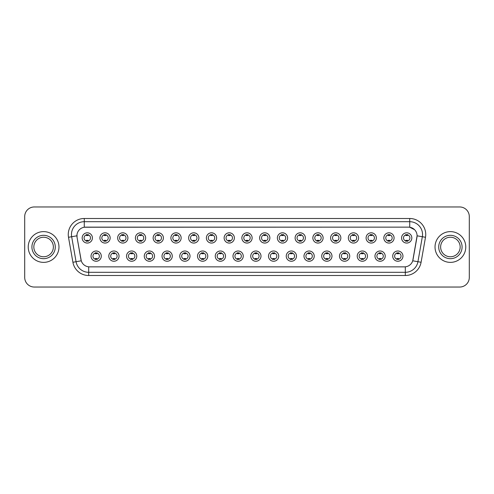 <?xml version="1.0" encoding="UTF-8"?>
<svg xmlns="http://www.w3.org/2000/svg" width="494" height="494" viewBox="0 0 494 494"><rect width="100%" height="100%" fill="white"/><g stroke="black" fill="none" stroke-linecap="round" stroke-linejoin="round"><path stroke-width="0.74" d="M119.035 256.127A5.125 5.125 0 0 1 113.91 261.252A5.125 5.125 0 0 1 108.785 256.127A5.125 5.125 0 0 1 113.91 251.001A5.125 5.125 0 0 1 119.035 256.127M110.705 256.127A3.205 3.205 0 0 0 113.91 259.331A3.205 3.205 0 0 0 117.109 256.127A3.205 3.205 0 0 0 113.91 252.928A3.205 3.205 0 0 0 110.705 256.127M136.776 256.127A5.125 5.125 0 0 1 131.651 261.252A5.125 5.125 0 0 1 126.526 256.127A5.125 5.125 0 0 1 131.651 251.001A5.125 5.125 0 0 1 136.776 256.127M128.452 256.127A3.205 3.205 0 0 0 131.651 259.331A3.205 3.205 0 0 0 134.856 256.127A3.205 3.205 0 0 0 131.651 252.928A3.205 3.205 0 0 0 128.452 256.127M154.523 256.127A5.125 5.125 0 0 1 149.398 261.252A5.125 5.125 0 0 1 144.273 256.127A5.125 5.125 0 0 1 149.398 251.001A5.125 5.125 0 0 1 154.523 256.127M146.199 256.127A3.205 3.205 0 0 0 149.398 259.331A3.205 3.205 0 0 0 152.603 256.127A3.205 3.205 0 0 0 149.398 252.928A3.205 3.205 0 0 0 146.199 256.127M172.27 256.127A5.125 5.125 0 0 1 167.145 261.252A5.125 5.125 0 0 1 162.02 256.127A5.125 5.125 0 0 1 167.145 251.001A5.125 5.125 0 0 1 172.27 256.127M163.94 256.127A3.205 3.205 0 0 0 167.145 259.331A3.205 3.205 0 0 0 170.35 256.127A3.205 3.205 0 0 0 167.145 252.928A3.205 3.205 0 0 0 163.94 256.127M190.017 256.127A5.125 5.125 0 0 1 184.892 261.252A5.125 5.125 0 0 1 179.767 256.127A5.125 5.125 0 0 1 184.892 251.001A5.125 5.125 0 0 1 190.017 256.127M181.687 256.127A3.205 3.205 0 0 0 184.892 259.331A3.205 3.205 0 0 0 188.097 256.127A3.205 3.205 0 0 0 184.892 252.928A3.205 3.205 0 0 0 181.687 256.127M207.764 256.127A5.125 5.125 0 0 1 202.639 261.252A5.125 5.125 0 0 1 197.514 256.127A5.125 5.125 0 0 1 202.639 251.001A5.125 5.125 0 0 1 207.764 256.127M199.434 256.127A3.205 3.205 0 0 0 202.639 259.331A3.205 3.205 0 0 0 205.837 256.127A3.205 3.205 0 0 0 202.639 252.928A3.205 3.205 0 0 0 199.434 256.127M225.505 256.127A5.125 5.125 0 0 1 220.38 261.252A5.125 5.125 0 0 1 215.254 256.127A5.125 5.125 0 0 1 220.38 251.001A5.125 5.125 0 0 1 225.505 256.127M217.181 256.127A3.205 3.205 0 0 0 220.38 259.331A3.205 3.205 0 0 0 223.584 256.127A3.205 3.205 0 0 0 220.38 252.928A3.205 3.205 0 0 0 217.181 256.127M243.252 256.127A5.125 5.125 0 0 1 238.127 261.252A5.125 5.125 0 0 1 233.001 256.127A5.125 5.125 0 0 1 238.127 251.001A5.125 5.125 0 0 1 243.252 256.127M234.922 256.127A3.205 3.205 0 0 0 238.127 259.331A3.205 3.205 0 0 0 241.331 256.127A3.205 3.205 0 0 0 238.127 252.928A3.205 3.205 0 0 0 234.922 256.127M260.999 256.127A5.125 5.125 0 0 1 255.873 261.252A5.125 5.125 0 0 1 250.748 256.127A5.125 5.125 0 0 1 255.873 251.001A5.125 5.125 0 0 1 260.999 256.127M252.669 256.127A3.205 3.205 0 0 0 255.873 259.331A3.205 3.205 0 0 0 259.078 256.127A3.205 3.205 0 0 0 255.873 252.928A3.205 3.205 0 0 0 252.669 256.127M278.746 256.127A5.125 5.125 0 0 1 273.62 261.252A5.125 5.125 0 0 1 268.495 256.127A5.125 5.125 0 0 1 273.62 251.001A5.125 5.125 0 0 1 278.746 256.127M270.416 256.127A3.205 3.205 0 0 0 273.62 259.331A3.205 3.205 0 0 0 276.819 256.127A3.205 3.205 0 0 0 273.62 252.928A3.205 3.205 0 0 0 270.416 256.127M296.486 256.127A5.125 5.125 0 0 1 291.361 261.252A5.125 5.125 0 0 1 286.236 256.127A5.125 5.125 0 0 1 291.361 251.001A5.125 5.125 0 0 1 296.486 256.127M288.163 256.127A3.205 3.205 0 0 0 291.361 259.331A3.205 3.205 0 0 0 294.566 256.127A3.205 3.205 0 0 0 291.361 252.928A3.205 3.205 0 0 0 288.163 256.127M314.233 256.127A5.125 5.125 0 0 1 309.108 261.252A5.125 5.125 0 0 1 303.983 256.127A5.125 5.125 0 0 1 309.108 251.001A5.125 5.125 0 0 1 314.233 256.127M305.903 256.127A3.205 3.205 0 0 0 309.108 259.331A3.205 3.205 0 0 0 312.313 256.127A3.205 3.205 0 0 0 309.108 252.928A3.205 3.205 0 0 0 305.903 256.127M331.98 256.127A5.125 5.125 0 0 1 326.855 261.252A5.125 5.125 0 0 1 321.73 256.127A5.125 5.125 0 0 1 326.855 251.001A5.125 5.125 0 0 1 331.98 256.127M323.65 256.127A3.205 3.205 0 0 0 326.855 259.331A3.205 3.205 0 0 0 330.06 256.127A3.205 3.205 0 0 0 326.855 252.928A3.205 3.205 0 0 0 323.65 256.127M349.727 256.127A5.125 5.125 0 0 1 344.602 261.252A5.125 5.125 0 0 1 339.477 256.127A5.125 5.125 0 0 1 344.602 251.001A5.125 5.125 0 0 1 349.727 256.127M341.397 256.127A3.205 3.205 0 0 0 344.602 259.331A3.205 3.205 0 0 0 347.801 256.127A3.205 3.205 0 0 0 344.602 252.928A3.205 3.205 0 0 0 341.397 256.127M367.474 256.127A5.125 5.125 0 0 1 362.349 261.252A5.125 5.125 0 0 1 357.224 256.127A5.125 5.125 0 0 1 362.349 251.001A5.125 5.125 0 0 1 367.474 256.127M359.144 256.127A3.205 3.205 0 0 0 362.349 259.331A3.205 3.205 0 0 0 365.548 256.127A3.205 3.205 0 0 0 362.349 252.928A3.205 3.205 0 0 0 359.144 256.127M385.215 256.127A5.125 5.125 0 0 1 380.09 261.252A5.125 5.125 0 0 1 374.965 256.127A5.125 5.125 0 0 1 380.09 251.001A5.125 5.125 0 0 1 385.215 256.127M376.891 256.127A3.205 3.205 0 0 0 380.09 259.331A3.205 3.205 0 0 0 383.295 256.127A3.205 3.205 0 0 0 380.09 252.928A3.205 3.205 0 0 0 376.891 256.127M402.962 256.127A5.125 5.125 0 0 1 397.837 261.252A5.125 5.125 0 0 1 392.711 256.127A5.125 5.125 0 0 1 397.837 251.001A5.125 5.125 0 0 1 402.962 256.127M394.632 256.127A3.205 3.205 0 0 0 397.837 259.331A3.205 3.205 0 0 0 401.042 256.127A3.205 3.205 0 0 0 397.837 252.928A3.205 3.205 0 0 0 394.632 256.127M101.289 256.127A5.125 5.125 0 0 1 96.163 261.252A5.125 5.125 0 0 1 91.038 256.127A5.125 5.125 0 0 1 96.163 251.001A5.125 5.125 0 0 1 101.289 256.127M92.958 256.127A3.205 3.205 0 0 0 96.163 259.331A3.205 3.205 0 0 0 99.368 256.127A3.205 3.205 0 0 0 96.163 252.928A3.205 3.205 0 0 0 92.958 256.127M110.162 237.935A5.125 5.125 0 0 1 105.037 243.06A5.125 5.125 0 0 1 99.912 237.935A5.125 5.125 0 0 1 105.037 232.81A5.125 5.125 0 0 1 110.162 237.935M101.832 237.935A3.205 3.205 0 0 0 105.037 241.14A3.205 3.205 0 0 0 108.242 237.935A3.205 3.205 0 0 0 105.037 234.73A3.205 3.205 0 0 0 101.832 237.935M127.909 237.935A5.125 5.125 0 0 1 122.784 243.06A5.125 5.125 0 0 1 117.658 237.935A5.125 5.125 0 0 1 122.784 232.81A5.125 5.125 0 0 1 127.909 237.935M119.579 237.935A3.205 3.205 0 0 0 122.784 241.14A3.205 3.205 0 0 0 125.982 237.935A3.205 3.205 0 0 0 122.784 234.73A3.205 3.205 0 0 0 119.579 237.935M145.65 237.935A5.125 5.125 0 0 1 140.524 243.06A5.125 5.125 0 0 1 135.399 237.935A5.125 5.125 0 0 1 140.524 232.81A5.125 5.125 0 0 1 145.65 237.935M137.326 237.935A3.205 3.205 0 0 0 140.524 241.14A3.205 3.205 0 0 0 143.729 237.935A3.205 3.205 0 0 0 140.524 234.73A3.205 3.205 0 0 0 137.326 237.935M163.397 237.935A5.125 5.125 0 0 1 158.271 243.06A5.125 5.125 0 0 1 153.146 237.935A5.125 5.125 0 0 1 158.271 232.81A5.125 5.125 0 0 1 163.397 237.935M155.067 237.935A3.205 3.205 0 0 0 158.271 241.14A3.205 3.205 0 0 0 161.476 237.935A3.205 3.205 0 0 0 158.271 234.73A3.205 3.205 0 0 0 155.067 237.935M181.144 237.935A5.125 5.125 0 0 1 176.018 243.06A5.125 5.125 0 0 1 170.893 237.935A5.125 5.125 0 0 1 176.018 232.81A5.125 5.125 0 0 1 181.144 237.935M172.814 237.935A3.205 3.205 0 0 0 176.018 241.14A3.205 3.205 0 0 0 179.223 237.935A3.205 3.205 0 0 0 176.018 234.73A3.205 3.205 0 0 0 172.814 237.935M198.891 237.935A5.125 5.125 0 0 1 193.765 243.06A5.125 5.125 0 0 1 188.64 237.935A5.125 5.125 0 0 1 193.765 232.81A5.125 5.125 0 0 1 198.891 237.935M190.561 237.935A3.205 3.205 0 0 0 193.765 241.14A3.205 3.205 0 0 0 196.964 237.935A3.205 3.205 0 0 0 193.765 234.73A3.205 3.205 0 0 0 190.561 237.935M216.631 237.935A5.125 5.125 0 0 1 211.506 243.06A5.125 5.125 0 0 1 206.381 237.935A5.125 5.125 0 0 1 211.506 232.81A5.125 5.125 0 0 1 216.631 237.935M208.307 237.935A3.205 3.205 0 0 0 211.506 241.14A3.205 3.205 0 0 0 214.711 237.935A3.205 3.205 0 0 0 211.506 234.73A3.205 3.205 0 0 0 208.307 237.935M234.378 237.935A5.125 5.125 0 0 1 229.253 243.06A5.125 5.125 0 0 1 224.128 237.935A5.125 5.125 0 0 1 229.253 232.81A5.125 5.125 0 0 1 234.378 237.935M226.048 237.935A3.205 3.205 0 0 0 229.253 241.14A3.205 3.205 0 0 0 232.458 237.935A3.205 3.205 0 0 0 229.253 234.73A3.205 3.205 0 0 0 226.048 237.935M252.125 237.935A5.125 5.125 0 0 1 247 243.06A5.125 5.125 0 0 1 241.875 237.935A5.125 5.125 0 0 1 247 232.81A5.125 5.125 0 0 1 252.125 237.935M243.795 237.935A3.205 3.205 0 0 0 247 241.14A3.205 3.205 0 0 0 250.205 237.935A3.205 3.205 0 0 0 247 234.73A3.205 3.205 0 0 0 243.795 237.935M269.872 237.935A5.125 5.125 0 0 1 264.747 243.06A5.125 5.125 0 0 1 259.622 237.935A5.125 5.125 0 0 1 264.747 232.81A5.125 5.125 0 0 1 269.872 237.935M261.542 237.935A3.205 3.205 0 0 0 264.747 241.14A3.205 3.205 0 0 0 267.952 237.935A3.205 3.205 0 0 0 264.747 234.73A3.205 3.205 0 0 0 261.542 237.935M287.619 237.935A5.125 5.125 0 0 1 282.494 243.06A5.125 5.125 0 0 1 277.369 237.935A5.125 5.125 0 0 1 282.494 232.81A5.125 5.125 0 0 1 287.619 237.935M279.289 237.935A3.205 3.205 0 0 0 282.494 241.14A3.205 3.205 0 0 0 285.693 237.935A3.205 3.205 0 0 0 282.494 234.73A3.205 3.205 0 0 0 279.289 237.935M305.36 237.935A5.125 5.125 0 0 1 300.235 243.06A5.125 5.125 0 0 1 295.109 237.935A5.125 5.125 0 0 1 300.235 232.81A5.125 5.125 0 0 1 305.36 237.935M297.036 237.935A3.205 3.205 0 0 0 300.235 241.14A3.205 3.205 0 0 0 303.44 237.935A3.205 3.205 0 0 0 300.235 234.73A3.205 3.205 0 0 0 297.036 237.935M323.107 237.935A5.125 5.125 0 0 1 317.982 243.06A5.125 5.125 0 0 1 312.856 237.935A5.125 5.125 0 0 1 317.982 232.81A5.125 5.125 0 0 1 323.107 237.935M314.777 237.935A3.205 3.205 0 0 0 317.982 241.14A3.205 3.205 0 0 0 321.186 237.935A3.205 3.205 0 0 0 317.982 234.73A3.205 3.205 0 0 0 314.777 237.935M340.854 237.935A5.125 5.125 0 0 1 335.729 243.06A5.125 5.125 0 0 1 330.603 237.935A5.125 5.125 0 0 1 335.729 232.81A5.125 5.125 0 0 1 340.854 237.935M332.524 237.935A3.205 3.205 0 0 0 335.729 241.14A3.205 3.205 0 0 0 338.933 237.935A3.205 3.205 0 0 0 335.729 234.73A3.205 3.205 0 0 0 332.524 237.935M358.601 237.935A5.125 5.125 0 0 1 353.476 243.06A5.125 5.125 0 0 1 348.35 237.935A5.125 5.125 0 0 1 353.476 232.81A5.125 5.125 0 0 1 358.601 237.935M350.271 237.935A3.205 3.205 0 0 0 353.476 241.14A3.205 3.205 0 0 0 356.674 237.935A3.205 3.205 0 0 0 353.476 234.73A3.205 3.205 0 0 0 350.271 237.935M376.342 237.935A5.125 5.125 0 0 1 371.216 243.06A5.125 5.125 0 0 1 366.091 237.935A5.125 5.125 0 0 1 371.216 232.81A5.125 5.125 0 0 1 376.342 237.935M368.018 237.935A3.205 3.205 0 0 0 371.216 241.14A3.205 3.205 0 0 0 374.421 237.935A3.205 3.205 0 0 0 371.216 234.73A3.205 3.205 0 0 0 368.018 237.935M394.089 237.935A5.125 5.125 0 0 1 388.963 243.06A5.125 5.125 0 0 1 383.838 237.935A5.125 5.125 0 0 1 388.963 232.81A5.125 5.125 0 0 1 394.089 237.935M385.758 237.935A3.205 3.205 0 0 0 388.963 241.14A3.205 3.205 0 0 0 392.168 237.935A3.205 3.205 0 0 0 388.963 234.73A3.205 3.205 0 0 0 385.758 237.935M411.835 237.935A5.125 5.125 0 0 1 406.71 243.06A5.125 5.125 0 0 1 401.585 237.935A5.125 5.125 0 0 1 406.71 232.81A5.125 5.125 0 0 1 411.835 237.935M403.505 237.935A3.205 3.205 0 0 0 406.71 241.14A3.205 3.205 0 0 0 409.915 237.935A3.205 3.205 0 0 0 406.71 234.73A3.205 3.205 0 0 0 403.505 237.935M92.415 237.935A5.125 5.125 0 0 1 87.29 243.06A5.125 5.125 0 0 1 82.165 237.935A5.125 5.125 0 0 1 87.29 232.81A5.125 5.125 0 0 1 92.415 237.935M84.085 237.935A3.205 3.205 0 0 0 87.29 241.14A3.205 3.205 0 0 0 90.495 237.935A3.205 3.205 0 0 0 87.29 234.73A3.205 3.205 0 0 0 84.085 237.935M72.914 262.271L68.505 237.287A16.018 16.018 0 0 1 84.276 218.49L409.724 218.49A16.018 16.018 0 0 1 425.495 237.287L421.086 262.271A16.018 16.018 0 0 1 405.315 275.51L88.685 275.51A16.018 16.018 0 0 1 72.914 262.271L76.064 261.715L71.661 236.731A12.813 12.813 0 0 1 84.276 221.695L409.724 221.695A12.813 12.813 0 0 1 422.339 236.731L417.936 261.715A12.813 12.813 0 0 1 405.315 272.305L88.685 272.305A12.813 12.813 0 0 1 76.064 261.715L81.263 260.801L77.045 237.293A8.651 8.651 0 0 1 85.561 227.141L408.439 227.141A8.651 8.651 0 0 1 416.955 237.293L413.003 259.714A8.651 8.651 0 0 1 404.487 266.859L89.513 266.859A8.651 8.651 0 0 1 80.997 259.714L77.045 237.293L77.008 234.508M28.226 247A15.376 15.376 0 0 0 43.602 262.376A15.376 15.376 0 0 0 58.971 247A15.376 15.376 0 0 0 43.602 231.624A15.376 15.376 0 0 0 28.226 247A15.376 15.376 0 0 0 43.602 262.376A15.376 15.376 0 0 0 58.971 247A15.376 15.376 0 0 0 43.602 231.624A15.376 15.376 0 0 0 28.226 247M435.029 247A15.376 15.376 0 0 0 450.398 262.376A15.376 15.376 0 0 0 465.774 247A15.376 15.376 0 0 0 450.398 231.624A15.376 15.376 0 0 0 435.029 247A15.376 15.376 0 0 0 450.398 262.376A15.376 15.376 0 0 0 465.774 247A15.376 15.376 0 0 0 450.398 231.624A15.376 15.376 0 0 0 435.029 247M84.276 218.49L84.276 227.234L408.439 227.141L409.724 227.234L414.552 229.673M404.487 266.859L89.513 266.859M422.339 236.731L417.09 235.805L412.737 260.801L417.936 261.715L422.339 236.731L425.495 237.287M469.3 216.57A9.608 9.608 0 0 0 459.692 206.961L34.308 206.961A9.608 9.608 0 0 0 24.7 216.57L24.7 277.43A9.608 9.608 0 0 0 34.308 287.039L459.692 287.039A9.608 9.608 0 0 0 469.3 277.43L469.3 216.57L469.3 277.43M24.7 216.57L24.7 277.43M459.692 206.961L34.308 206.961M34.308 287.039L459.692 287.039M88.093 234.502L88.093 235.613A2.458 2.458 0 0 0 86.487 235.613L86.487 234.502M86.487 241.368L86.487 240.257A2.458 2.458 0 0 0 88.093 240.257L88.093 241.368M95.361 259.56L95.361 258.455A2.458 2.458 0 0 0 96.966 258.455L96.966 259.56M96.966 252.7L96.966 253.805A2.458 2.458 0 0 0 95.361 253.805L95.361 252.7M53.364 247A9.763 9.763 0 0 0 43.602 237.237A9.763 9.763 0 0 0 33.833 247A9.763 9.763 0 0 0 43.602 256.763A9.763 9.763 0 0 0 53.364 247A9.763 9.763 0 0 1 43.602 256.763A9.763 9.763 0 0 1 33.833 247M105.833 234.502L105.833 235.613A2.458 2.458 0 0 0 104.234 235.613L104.234 234.502M104.234 241.368L104.234 240.257A2.458 2.458 0 0 0 105.833 240.257L105.833 241.368M123.58 234.502L123.58 235.613A2.458 2.458 0 0 0 121.981 235.613L121.981 234.502M121.981 241.368L121.981 240.257A2.458 2.458 0 0 0 123.58 240.257L123.58 241.368M141.327 234.502L141.327 235.613A2.458 2.458 0 0 0 139.728 235.613L139.728 234.502M139.728 241.368L139.728 240.257A2.458 2.458 0 0 0 141.327 240.257L141.327 241.368M159.074 234.502L159.074 235.613A2.458 2.458 0 0 0 157.469 235.613L157.469 234.502M157.469 241.368L157.469 240.257A2.458 2.458 0 0 0 159.074 240.257L159.074 241.368M113.107 259.56L113.107 258.455A2.458 2.458 0 0 0 114.707 258.455L114.707 259.56M114.707 252.7L114.707 253.805A2.458 2.458 0 0 0 113.107 253.805L113.107 252.7M130.854 259.56L130.854 258.455A2.458 2.458 0 0 0 132.454 258.455L132.454 259.56M132.454 252.7L132.454 253.805A2.458 2.458 0 0 0 130.854 253.805L130.854 252.7M148.601 259.56L148.601 258.455A2.458 2.458 0 0 0 150.201 258.455L150.201 259.56M150.201 252.7L150.201 253.805A2.458 2.458 0 0 0 148.601 253.805L148.601 252.7M460.167 247A9.763 9.763 0 0 0 450.398 237.237A9.763 9.763 0 0 0 440.636 247A9.763 9.763 0 0 0 450.398 256.763A9.763 9.763 0 0 0 460.167 247A9.763 9.763 0 0 1 450.398 256.763A9.763 9.763 0 0 1 440.636 247M176.821 234.502L176.821 235.613A2.458 2.458 0 0 0 175.216 235.613L175.216 234.502M175.216 241.368L175.216 240.257A2.458 2.458 0 0 0 176.821 240.257L176.821 241.368M194.562 234.502L194.562 235.613A2.458 2.458 0 0 0 192.963 235.613L192.963 234.502M192.963 241.368L192.963 240.257A2.458 2.458 0 0 0 194.562 240.257L194.562 241.368M212.309 234.502L212.309 235.613A2.458 2.458 0 0 0 210.71 235.613L210.71 234.502M210.71 241.368L210.71 240.257A2.458 2.458 0 0 0 212.309 240.257L212.309 241.368M166.342 259.56L166.342 258.455A2.458 2.458 0 0 0 167.948 258.455L167.948 259.56M167.948 252.7L167.948 253.805A2.458 2.458 0 0 0 166.342 253.805L166.342 252.7M184.089 259.56L184.089 258.455A2.458 2.458 0 0 0 185.688 258.455L185.688 259.56M185.688 252.7L185.688 253.805A2.458 2.458 0 0 0 184.089 253.805L184.089 252.7M201.836 259.56L201.836 258.455A2.458 2.458 0 0 0 203.435 258.455L203.435 259.56M203.435 252.7L203.435 253.805A2.458 2.458 0 0 0 201.836 253.805L201.836 252.7M230.056 234.502L230.056 235.613A2.458 2.458 0 0 0 228.456 235.613L228.456 234.502M228.456 241.368L228.456 240.257A2.458 2.458 0 0 0 230.056 240.257L230.056 241.368M247.803 234.502L247.803 235.613A2.458 2.458 0 0 0 246.197 235.613L246.197 234.502M246.197 241.368L246.197 240.257A2.458 2.458 0 0 0 247.803 240.257L247.803 241.368M265.544 234.502L265.544 235.613A2.458 2.458 0 0 0 263.944 235.613L263.944 234.502M263.944 241.368L263.944 240.257A2.458 2.458 0 0 0 265.544 240.257L265.544 241.368M283.29 234.502L283.29 235.613A2.458 2.458 0 0 0 281.691 235.613L281.691 234.502M281.691 241.368L281.691 240.257A2.458 2.458 0 0 0 283.29 240.257L283.29 241.368M301.037 234.502L301.037 235.613A2.458 2.458 0 0 0 299.438 235.613L299.438 234.502M299.438 241.368L299.438 240.257A2.458 2.458 0 0 0 301.037 240.257L301.037 241.368M219.583 259.56L219.583 258.455A2.458 2.458 0 0 0 221.182 258.455L221.182 259.56M221.182 252.7L221.182 253.805A2.458 2.458 0 0 0 219.583 253.805L219.583 252.7M237.324 259.56L237.324 258.455A2.458 2.458 0 0 0 238.929 258.455L238.929 259.56M238.929 252.7L238.929 253.805A2.458 2.458 0 0 0 237.324 253.805L237.324 252.7M255.071 259.56L255.071 258.455A2.458 2.458 0 0 0 256.676 258.455L256.676 259.56M256.676 252.7L256.676 253.805A2.458 2.458 0 0 0 255.071 253.805L255.071 252.7M272.818 259.56L272.818 258.455A2.458 2.458 0 0 0 274.417 258.455L274.417 259.56M274.417 252.7L274.417 253.805A2.458 2.458 0 0 0 272.818 253.805L272.818 252.7M290.565 259.56L290.565 258.455A2.458 2.458 0 0 0 292.164 258.455L292.164 259.56M292.164 252.7L292.164 253.805A2.458 2.458 0 0 0 290.565 253.805L290.565 252.7M318.784 234.502L318.784 235.613A2.458 2.458 0 0 0 317.179 235.613L317.179 234.502M317.179 241.368L317.179 240.257A2.458 2.458 0 0 0 318.784 240.257L318.784 241.368M336.531 234.502L336.531 235.613A2.458 2.458 0 0 0 334.926 235.613L334.926 234.502M334.926 241.368L334.926 240.257A2.458 2.458 0 0 0 336.531 240.257L336.531 241.368M354.272 234.502L354.272 235.613A2.458 2.458 0 0 0 352.673 235.613L352.673 234.502M352.673 241.368L352.673 240.257A2.458 2.458 0 0 0 354.272 240.257L354.272 241.368M372.019 234.502L372.019 235.613A2.458 2.458 0 0 0 370.42 235.613L370.42 234.502M370.42 241.368L370.42 240.257A2.458 2.458 0 0 0 372.019 240.257L372.019 241.368M389.766 234.502L389.766 235.613A2.458 2.458 0 0 0 388.167 235.613L388.167 234.502M388.167 241.368L388.167 240.257A2.458 2.458 0 0 0 389.766 240.257L389.766 241.368M407.513 234.502L407.513 235.613A2.458 2.458 0 0 0 405.907 235.613L405.907 234.502M405.907 241.368L405.907 240.257A2.458 2.458 0 0 0 407.513 240.257L407.513 241.368M308.312 259.56L308.312 258.455A2.458 2.458 0 0 0 309.911 258.455L309.911 259.56M309.911 252.7L309.911 253.805A2.458 2.458 0 0 0 308.312 253.805L308.312 252.7M326.052 259.56L326.052 258.455A2.458 2.458 0 0 0 327.658 258.455L327.658 259.56M327.658 252.7L327.658 253.805A2.458 2.458 0 0 0 326.052 253.805L326.052 252.7M343.799 259.56L343.799 258.455A2.458 2.458 0 0 0 345.399 258.455L345.399 259.56M345.399 252.7L345.399 253.805A2.458 2.458 0 0 0 343.799 253.805L343.799 252.7M361.546 259.56L361.546 258.455A2.458 2.458 0 0 0 363.146 258.455L363.146 259.56M363.146 252.7L363.146 253.805A2.458 2.458 0 0 0 361.546 253.805L361.546 252.7M379.293 259.56L379.293 258.455A2.458 2.458 0 0 0 380.893 258.455L380.893 259.56M380.893 252.7L380.893 253.805A2.458 2.458 0 0 0 379.293 253.805L379.293 252.7M397.034 259.56L397.034 258.455A2.458 2.458 0 0 0 398.639 258.455L398.639 259.56M398.639 252.7L398.639 253.805A2.458 2.458 0 0 0 397.034 253.805L397.034 252.7M409.724 218.49L409.724 227.234M68.505 237.287L71.661 236.731A12.813 12.813 0 0 1 71.463 234.508M71.661 236.731L76.91 235.805M405.315 266.822L405.315 275.51M88.685 275.51L88.685 266.822M417.936 261.715L421.086 262.271M55.285 247A11.683 11.683 0 0 0 43.602 235.317A11.683 11.683 0 0 0 31.912 247A11.683 11.683 0 0 0 43.602 258.683A11.683 11.683 0 0 0 55.285 247M462.088 247A11.683 11.683 0 0 0 450.398 235.317A11.683 11.683 0 0 0 438.715 247A11.683 11.683 0 0 0 450.398 258.683A11.683 11.683 0 0 0 462.088 247"/></g></svg>
